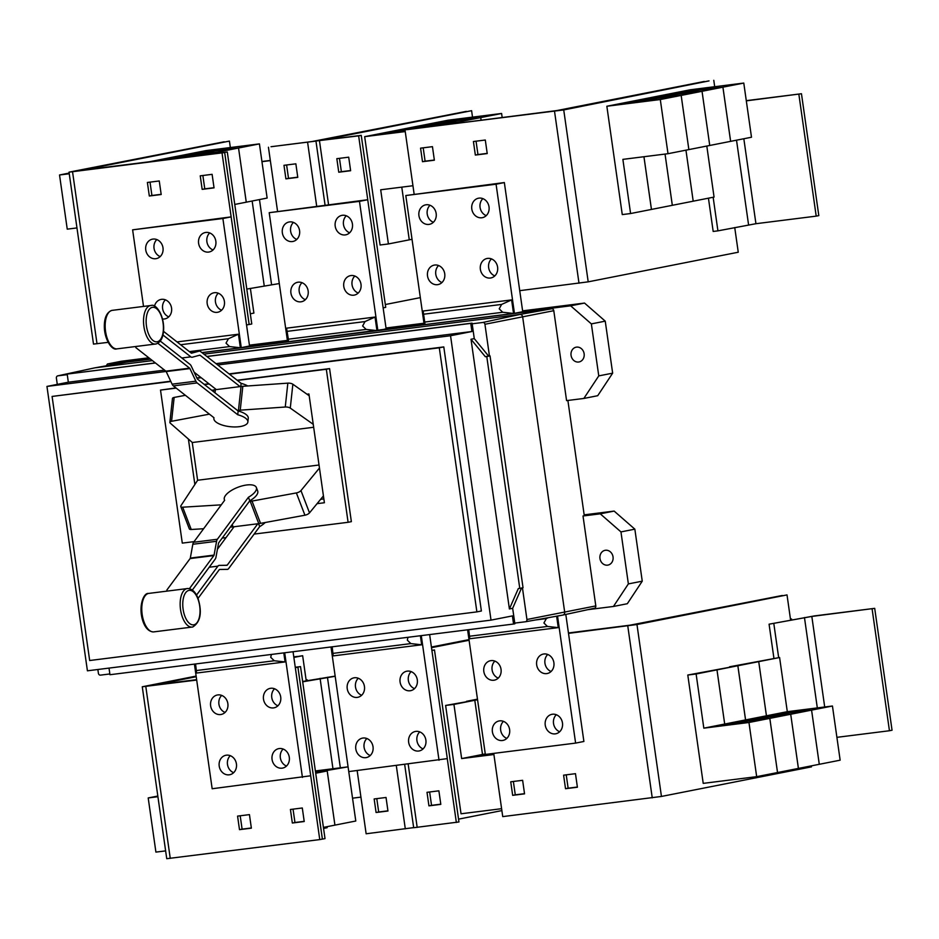 <?xml version="1.0" encoding="UTF-8"?>
<svg xmlns="http://www.w3.org/2000/svg" width="939" height="939" viewBox="0 0 939 939"><rect width="100%" height="100%" fill="white"/><g stroke="black" fill="none" stroke-linecap="round" stroke-linejoin="round"><path stroke-width="1.41" d="M163.527 331.35L191.251 353.087A1.373 0.657 82.8 0 0 191.556 353.193A1.373 0.657 82.8 0 0 191.603 353.181L199.115 351.139A5.47 2.653 -97.2 0 1 199.291 351.092A5.47 2.653 -97.2 0 1 200.523 351.503L241.135 383.358A17.102 6.573 -173.8 0 1 247.72 385.964M309.177 395.753L292.862 384.227A4.108 1.573 -173.8 0 0 287.839 383.147L242.825 386.305A17.383 6.679 -173.8 0 0 241.041 386.481L240.067 386.598L200.113 355.271A1.373 0.657 82.8 0 0 199.807 355.177A1.373 0.657 82.8 0 0 199.761 355.177L192.249 357.231A5.47 2.653 -97.2 0 1 192.061 357.266A5.47 2.653 -97.2 0 1 190.84 356.855L162.928 334.977M135.862 347.63L165.863 371.151A1.373 0.657 -97.2 0 1 166.18 371.574L172.107 384.168A5.47 2.653 82.8 0 0 173.375 385.894L213.986 417.738A17.102 6.573 6.2 0 0 213.857 418.325A17.102 6.573 6.2 0 0 216.017 422.034A17.102 6.573 6.2 0 0 234.82 426.952A17.102 6.573 6.2 0 0 247.873 421.998A17.102 6.573 6.2 0 0 245.713 418.301A17.102 6.573 6.2 0 0 237.743 414.756L197.12 382.912A5.47 2.653 -97.2 0 1 195.864 381.187L189.936 368.593A1.373 0.657 82.8 0 0 189.619 368.158L157.834 343.251M160.252 341.057L190.03 364.391A5.47 2.653 -97.2 0 1 191.286 366.116L197.213 378.71A1.373 0.657 82.8 0 0 197.53 379.145L238.154 410.989A17.102 6.573 6.2 0 1 246.112 414.533A17.102 6.573 6.2 0 1 248.272 418.231L247.873 421.998M240.067 386.598L215.348 389.708A17.383 6.679 -173.8 0 0 213.658 389.967L211.791 390.319M194.162 372.208L216.31 389.579M265.197 522.518A17.102 6.784 -21 0 1 259.68 526.591L228.611 568.611A5.47 2.653 -97.2 0 1 227.496 569.351A5.47 2.653 -97.2 0 1 227.355 569.363L219.585 569.48A1.373 0.657 82.8 0 0 219.55 569.48A1.373 0.657 82.8 0 0 219.268 569.668L198.023 598.401M196.509 595.103L217.918 566.147A5.47 2.653 -97.2 0 1 219.033 565.407A5.47 2.653 -97.2 0 1 219.174 565.395L226.945 565.278A1.373 0.657 82.8 0 0 226.98 565.278A1.373 0.657 82.8 0 0 227.261 565.09L257.814 523.762L258.788 523.645A17.383 6.89 -21 0 0 260.561 523.363L304.929 515.218A4.108 1.632 -21 0 0 309.506 512.87L323.427 495.909M189.42 588.659L213.869 555.583A1.373 0.657 82.8 0 0 214.069 555.09L216.58 541.287A5.47 2.653 -97.2 0 1 217.355 539.279L248.424 497.271A17.102 6.784 159 0 0 255.208 491.731A17.102 6.784 159 0 0 256.335 487.458A17.102 6.784 159 0 0 242.415 485.827A17.102 6.784 159 0 0 225.513 495.452A17.102 6.784 159 0 0 224.398 499.724A17.102 6.784 159 0 0 224.667 500.252L193.61 542.261A5.47 2.653 82.8 0 0 192.824 544.268L190.312 558.071A1.373 0.657 -97.2 0 1 190.112 558.564L166.884 589.997M256.335 487.458L257.685 490.98A17.102 6.784 159 0 1 256.558 495.252A17.102 6.784 159 0 1 249.774 500.792L218.705 542.801A1.373 0.657 82.8 0 0 218.517 543.305L215.993 557.097A5.47 2.653 -97.2 0 1 215.219 559.104L192.342 590.044M230.325 527.096L231.393 527.025A17.383 6.89 -21 0 0 233.095 526.873L257.814 523.762M234.057 526.744L217.437 549.233M240.795 386.504L241.135 383.358M185.382 395.307L174.149 397.432A4.108 1.573 -173.8 0 0 172.459 398.488L169.877 422.35A4.108 1.573 6.2 0 1 171.567 421.294L209.409 414.146M313.661 427.268L192.331 442.504L170.299 423.16A4.108 1.573 6.2 0 1 169.877 422.35M237.743 414.756L238.154 410.989M237.485 410.46L238.459 410.343A17.383 6.679 6.2 0 1 240.243 410.167L285.256 407.021A4.108 1.573 6.2 0 1 290.28 408.089L313.239 424.311M259.68 526.591L258.554 523.669M319.46 468.033L300.961 490.592A4.108 1.632 159 0 1 296.372 492.928L252.016 501.074A17.383 6.89 159 0 1 250.232 501.356L249.258 501.473M249.774 500.792L248.424 497.271M221.275 504.842L182.682 507.201A4.108 1.632 159 0 1 180.781 506.579A4.108 1.632 159 0 1 180.969 505.652L197.66 480.24L319.037 465.005M180.781 506.579L189.326 528.857A4.108 1.632 -21 0 0 191.239 529.49L203.61 528.739M192.225 442.41L197.624 480.298M320.633 499.313L323.861 498.914M307.006 394.216L308.931 393.969L324.401 502.741L317.065 503.656M194.866 484.489L188.399 439.053M176.203 388.112L160.51 390.084L182.295 543.118L194.068 541.639M222.179 538.106L226.017 537.624M254.129 534.091L348.099 522.295L326.326 369.262L237.414 380.424M209.162 383.969L204.456 384.567M302.651 681.468L335.164 676.103M335.188 676.291L302.698 681.808M360.928 797.117L352.536 798.173M315.387 770.942L348.076 766.846L315.586 772.421L327.206 770.954L315.704 773.231M327.206 770.954L334.918 825.135L323.415 827.4M315.41 771.107L325.187 770.18L315.539 772.022M331.009 646.959L355.787 821.015L334.93 825.123L327.218 770.954M160.51 390.084L175.945 387.913M348.099 522.295L351.362 521.65L329.577 368.616L326.326 369.262M204.197 384.368L208.904 383.769M237.156 380.225L329.577 368.616M157.916 796.718L148.198 797.939L157.822 796.037M148.198 797.939L155.909 852.107L165.628 850.887M306.126 680.106L307.182 679.813L306.091 679.824M295.292 667.453L300.527 666.608L295.269 667.265M196.638 679.66L155.041 684.86L196.216 676.714M300.527 666.608L325.011 838.597L322.406 839.114L297.921 667.124M493.844 754.158L470.873 756.951L485.334 754.381M485.263 753.911L461.648 758.571L453.936 704.403L474.794 700.283L482.505 754.451L474.805 700.283L477.552 699.743M493.891 754.522L461.648 758.571M790.485 619.271L791.542 618.977L790.45 619.001M874.702 608.343L811.824 616.43L769.076 624.189L814.43 615.914L874.702 608.343L892.05 730.225L889.444 730.742L872.096 608.859M778.666 657.629L773.818 623.59M889.444 730.742L836.895 737.338M715.142 725.988L746.928 721.715L725.824 725.213L715.142 725.988M787.305 711.68L832.447 706.011L811.578 710.13L766.447 715.8L758.735 661.631L779.593 657.511L787.305 711.68L766.447 715.8L811.566 710.13L790.708 714.25L745.578 719.92L737.866 665.751L758.724 661.631L766.435 715.8L724.697 724.039L716.985 669.871L737.843 665.751L745.554 719.92L790.697 714.25L748.958 722.49L703.827 728.159L696.116 673.991L716.973 669.871L724.685 724.039L769.816 718.37L777.527 772.539L756.67 776.659L748.958 722.49M832.447 706.011L840.147 760.179L819.289 764.299L811.578 710.13L819.278 764.299L798.42 768.419L790.708 714.25L798.396 768.419L777.539 772.539L769.827 718.37L724.697 724.039L703.827 728.159M736.023 721.868L767.797 717.596L746.693 721.093L736.023 721.868M756.893 717.748L788.678 713.476L767.574 716.973L756.893 717.748M777.774 713.628L809.547 709.356L788.443 712.854L777.774 713.628M568.447 632.968L630.069 625.174L782.269 595.479L634.823 624.576L568.471 633.144M170.863 381.516L52.091 396.434L89.675 660.516L476.883 611.888L439.299 347.806L229.421 374.168M201.169 377.713L196.99 378.241M293.872 657.453L302.651 655.715L306.22 680.763M323.556 828.409L327.136 827.705L326.995 826.696M302.651 655.715L293.825 657.112M196.169 676.385L149.63 685.623L196.662 679.836M453.936 704.403L445.614 705.447L461.037 813.784L501.602 808.69M445.614 705.447L474.794 700.283L466.495 701.327L477.47 699.156M438.889 790.826L440.814 804.371L428.935 805.862L427.01 792.316L438.889 790.826M429.639 791.988L431.541 805.345L428.935 805.862M431.541 805.345L440.79 804.183M386.035 797.469L387.96 811.014L376.081 812.505L374.156 798.96L386.035 797.469M376.785 798.631L378.687 811.989L376.081 812.505M378.687 811.989L387.936 810.827M773.912 658.227L769.076 624.189M696.116 673.991L687.794 675.035L703.217 783.372L756.67 776.659M687.794 675.035L737.843 665.751M737.866 665.751L729.544 666.796L779.593 657.511M524.525 793.666L515.276 794.828L513.375 781.471M577.379 787.035L568.13 788.197L566.229 774.839M304.201 821.343L294.952 822.505L293.05 809.148M251.347 827.975L242.098 829.137L240.196 815.78M52.091 396.434L170.722 381.211M476.883 611.888L481.378 610.996L443.795 346.925L439.299 347.806M196.85 377.936L200.817 377.431M229.069 373.886L443.795 346.925M503.468 721.363A9.918 8.674 -101.2 0 0 500.675 730.143A9.918 8.674 -101.2 0 0 506.825 738.383M556.322 714.732A9.918 8.674 -101.2 0 0 553.529 723.5A9.918 8.674 -101.2 0 0 559.679 731.739M494.888 661.103A9.918 8.674 -101.2 0 0 492.095 669.871A9.918 8.674 -101.2 0 0 498.245 678.111M547.742 654.471A9.918 8.674 -101.2 0 0 544.949 663.239A9.918 8.674 -101.2 0 0 551.099 671.479M468.761 629.658L469.793 638.743L468.502 629.693M556.627 616.195L558.259 627.628L547.437 626.454L543.916 623.003L546.322 618.601L548.435 617.651M366.879 738.524A9.918 8.674 -101.2 0 0 364.086 747.291A9.918 8.674 -101.2 0 0 370.236 755.531M419.733 731.88A9.918 8.674 -101.2 0 0 416.939 740.648A9.918 8.674 -101.2 0 0 423.09 748.899M358.299 678.263A9.918 8.674 -101.2 0 0 355.505 687.031A9.918 8.674 -101.2 0 0 361.656 695.271M411.153 671.62A9.918 8.674 -101.2 0 0 408.359 680.388A9.918 8.674 -101.2 0 0 414.51 688.627M332.171 646.807L333.204 655.891L331.913 646.842M420.379 635.738L421.67 644.788L410.848 643.602L407.326 640.163L407.96 637.299M230.29 755.672A9.918 8.674 -101.2 0 0 227.484 764.44A9.918 8.674 -101.2 0 0 233.635 772.68M283.144 749.04A9.918 8.674 -101.2 0 0 280.35 757.808A9.918 8.674 -101.2 0 0 286.501 766.048M221.71 695.412A9.918 8.674 -101.2 0 0 218.916 704.18A9.918 8.674 -101.2 0 0 225.067 712.419M274.564 688.768A9.918 8.674 -101.2 0 0 271.77 697.548A9.918 8.674 -101.2 0 0 277.921 705.788M195.582 663.967L196.615 673.04L195.324 664.002M283.789 652.887L285.08 661.936L274.258 660.763L270.737 657.312L271.371 654.448M196.134 676.092L142.27 686.773L196.697 680.059M297.417 656.408L293.79 656.866M153.139 685.306L149.653 685.599M153.139 685.341L196.662 679.871M295.292 667.488L297.898 667.159L322.37 839.079L319.765 839.595L166.743 858.692L142.27 686.773M431.506 647.664L469.089 640.245M458.561 819.148L501.872 810.592M431.905 650.481L434.487 649.976L431.881 650.304M434.487 649.976L458.96 821.965L413.676 827.717L404.686 764.569M431.424 647.041L469.007 639.623M469.042 639.917L431.459 647.335M413.665 827.623L366.14 833.773L357.149 770.532M447.269 758.63L456.354 822.482M568.482 633.179L632.217 625.128L787.023 594.915L636.971 624.529L568.506 633.367L583.894 741.47L575.607 743.101L557.531 616.031M790.579 619.94L787.023 594.915M493.738 753.383L502.729 816.613L661.443 796.448L811.496 766.846L811.355 765.86M522.624 780.309L524.549 793.854L512.671 795.345L510.746 781.8L522.624 780.309M515.276 794.828L512.671 795.345M575.478 773.677L577.403 787.222L565.524 788.713L563.6 775.168L575.478 773.677M568.13 788.197L565.524 788.713M302.299 807.986L304.224 821.519L292.346 823.022L290.421 809.477L302.299 807.986M294.952 822.505L292.346 823.022M249.445 814.618L251.37 828.163L239.492 829.653L237.567 816.108L249.445 814.618M242.098 829.137L239.492 829.653M261.922 161.496L270.315 160.44M279.294 283.555L246.804 289.071M270.338 160.616L261.958 161.672M160.98 160.323L182.013 156.79L194.784 155.463L185.57 157.236M202.671 155.088L217.672 152.13L217.825 153.186L217.684 152.13L238.541 148.01L246.253 202.178L267.134 198.059L259.422 143.89L238.565 148.01L185.112 154.712L238.541 148.01L246.276 202.178L234.762 204.444M213.564 151.895L181.779 156.167L202.894 152.67L213.564 151.895M234.445 147.775L202.66 152.048L223.764 148.55L234.445 147.775M518.328 588.565L519.772 588.377L486.778 356.538L485.322 356.714L471.014 339.261L509.396 608.942L518.328 588.565M166.109 371.457L46.95 386.422L87.421 670.81L491.015 620.127L450.544 335.739L471.93 331.514L216.017 363.651M164.548 370.119L68.336 382.196L67.174 374.074L155.451 362.994M471.93 331.514L470.768 323.392L206.92 356.527M46.95 386.422L68.336 382.196M450.544 335.739L217.707 364.978M491.015 620.127L512.401 615.902L513.551 624.036L109.957 674.718L109.018 668.099M521.532 588.037L512.659 608.296L514.865 623.778L513.551 624.036M492.388 731.774A9.918 8.674 78.8 0 1 499.079 720.952A9.918 8.674 78.8 0 1 509.619 729.603A9.918 8.674 78.8 0 1 502.928 740.425A9.918 8.674 78.8 0 1 492.388 731.774M545.242 725.131A9.918 8.674 78.8 0 1 551.932 714.321A9.918 8.674 78.8 0 1 562.473 722.971A9.918 8.674 78.8 0 1 555.782 733.782A9.918 8.674 78.8 0 1 545.242 725.131M483.82 671.502A9.918 8.674 78.8 0 1 490.51 660.692A9.918 8.674 78.8 0 1 501.039 669.343A9.918 8.674 78.8 0 1 494.348 680.165A9.918 8.674 78.8 0 1 483.82 671.502M536.674 664.871A9.918 8.674 78.8 0 1 543.364 654.06A9.918 8.674 78.8 0 1 553.893 662.711A9.918 8.674 78.8 0 1 547.202 673.521A9.918 8.674 78.8 0 1 536.674 664.871M558.259 627.628L469.793 638.743M355.799 748.923A9.918 8.674 78.8 0 1 362.489 738.113A9.918 8.674 78.8 0 1 373.029 746.763A9.918 8.674 78.8 0 1 366.339 757.573A9.918 8.674 78.8 0 1 355.799 748.923M408.653 742.291A9.918 8.674 78.8 0 1 415.343 731.469A9.918 8.674 78.8 0 1 425.883 740.12A9.918 8.674 78.8 0 1 419.193 750.942A9.918 8.674 78.8 0 1 408.653 742.291M347.23 688.663A9.918 8.674 78.8 0 1 353.921 677.841A9.918 8.674 78.8 0 1 364.449 686.503A9.918 8.674 78.8 0 1 357.759 697.313A9.918 8.674 78.8 0 1 347.23 688.663M400.084 682.019A9.918 8.674 78.8 0 1 406.775 671.209A9.918 8.674 78.8 0 1 417.303 679.859A9.918 8.674 78.8 0 1 410.613 690.681A9.918 8.674 78.8 0 1 400.084 682.019M421.67 644.788L333.204 655.891M219.21 766.083A9.918 8.674 78.8 0 1 225.9 755.261A9.918 8.674 78.8 0 1 236.428 763.912A9.918 8.674 78.8 0 1 229.75 774.734A9.918 8.674 78.8 0 1 219.21 766.083M272.064 759.44A9.918 8.674 78.8 0 1 278.754 748.629A9.918 8.674 78.8 0 1 289.294 757.28A9.918 8.674 78.8 0 1 282.604 768.09A9.918 8.674 78.8 0 1 272.064 759.44M210.629 705.811A9.918 8.674 78.8 0 1 217.32 695.001A9.918 8.674 78.8 0 1 227.86 703.651A9.918 8.674 78.8 0 1 221.17 714.462A9.918 8.674 78.8 0 1 210.629 705.811M263.495 699.179A9.918 8.674 78.8 0 1 270.186 688.357A9.918 8.674 78.8 0 1 280.714 697.02A9.918 8.674 78.8 0 1 274.024 707.83A9.918 8.674 78.8 0 1 263.495 699.179M285.08 661.936L196.615 673.04M295.327 667.664L297.898 667.159M194.42 664.108L212.167 788.748L310.703 775.778L319.765 839.595M348.756 771.588L447.304 758.618L429.639 634.576M467.599 629.799L485.346 754.44L575.607 743.101M149.231 161.801L164.219 158.844L217.672 152.13L164.243 158.832L205.97 150.604L259.422 143.89M69.157 173.081L59.533 174.983L67.244 229.151L76.963 227.931M229.421 141.096L76.388 171.015L227.297 152.001L81.799 170.241L229.421 141.096L230.337 147.54M227.297 152.001L251.769 323.99L249.164 324.495L224.691 152.505M798.854 94.252L816.202 216.134L818.808 215.618L801.46 93.736L746.317 100.849M746.282 100.661L801.46 93.736M816.202 216.134L755.93 223.705L717.924 230.853L713.147 197.249M656.173 99.311L624.4 103.583L645.504 100.086L656.173 99.311M643.943 156.731L651.443 209.432L630.585 213.54L622.874 159.372L668.005 153.703L751.493 137.235L743.782 83.066L722.924 87.174L669.472 93.888L722.913 87.186L730.612 141.355M668.005 153.703L660.293 99.534L681.162 95.414L688.862 149.594L681.174 95.414L702.032 91.306L709.743 145.475L702.043 91.294L722.913 87.186M677.054 95.191L645.269 99.464L666.373 95.966L677.054 95.191M706.809 146.05L714.063 197.073L693.205 201.181L685.951 150.17L693.193 201.192L672.336 205.301L665.047 154.078L672.312 205.312L651.455 209.42L643.954 156.731M697.923 91.071L666.15 95.344L687.254 91.846L697.923 91.071M718.804 86.951L687.019 91.224L708.123 87.726L718.804 86.951M730.636 141.343L722.924 87.174M427.75 126.824L436.964 125.051L424.193 126.378L405.178 129.324L403.089 129.875L407.573 129.582L556.827 110.567L704.273 81.47L561.581 109.969L709.027 80.871M512.659 608.296L509.396 608.942M519.772 588.377L523.035 587.732L490.029 355.893L486.778 356.538M470.768 323.392L472.071 323.133L474.277 338.615L488.585 356.069L485.322 356.714M474.277 338.615L471.014 339.261M488.585 356.069L490.029 355.893M155.358 362.912L67.174 374.074M206.826 356.444L472.071 323.133M522.448 587.849L526.943 619.505A2.054 1.796 78.8 0 1 525.453 621.759L514.76 623.097M109.851 673.956L100.485 675.129A2.054 1.796 78.8 0 1 98.407 673.322L97.867 669.495M439.018 760.25L421.282 635.621M302.428 777.41L284.693 652.769M293.05 651.725L310.703 775.778M565.806 614.435L568.506 633.367M250.326 313.79L253.894 313.086L250.373 288.367M69.263 173.762L59.533 174.983M209.69 232.931A9.918 8.674 -101.2 0 0 206.897 241.71A9.918 8.674 -101.2 0 0 213.047 249.95M156.836 239.574A9.918 8.674 -101.2 0 0 154.043 248.342A9.918 8.674 -101.2 0 0 160.193 256.582M218.259 293.203A9.918 8.674 -101.2 0 0 215.465 301.971A9.918 8.674 -101.2 0 0 221.616 310.21M165.405 299.834A9.918 8.674 -101.2 0 0 162.611 308.602A9.918 8.674 -101.2 0 0 168.762 316.842M226.017 343.122L228.435 338.733L238.436 334.214L240.361 347.747L229.55 346.573L226.017 343.122M161.156 194.326L151.918 195.488L150.017 182.131M214.01 187.694L204.772 188.856L202.871 175.499M487.2 153.386L477.951 154.548L476.05 141.19M434.346 160.017L425.097 161.179L423.196 147.822M717.924 230.853L713.182 231.452L708.44 198.176M660.293 99.534L606.852 106.248L627.71 102.128L681.162 95.414L627.721 102.128L648.579 98.008L702.032 91.306L648.603 98.008L690.329 89.768L743.782 83.066M630.585 213.54L622.264 214.585L606.852 106.248M709.027 80.907L563.729 109.922L407.596 129.535M482.869 198.634A9.918 8.674 -101.2 0 0 480.075 207.402A9.918 8.674 -101.2 0 0 486.226 215.641M430.015 205.265A9.918 8.674 -101.2 0 0 427.222 214.033A9.918 8.674 -101.2 0 0 433.372 222.273M491.449 258.894A9.918 8.674 -101.2 0 0 488.656 267.662A9.918 8.674 -101.2 0 0 494.806 275.902M438.583 265.526A9.918 8.674 -101.2 0 0 435.79 274.305A9.918 8.674 -101.2 0 0 441.94 282.545M499.208 308.825L501.614 304.424L511.614 299.905L513.539 313.45L502.729 312.264L499.208 308.825M423.149 311.009L425.085 324.554L423.149 311.009L511.614 299.905M525.617 621.735L562.684 615.104A2.735 2.394 -101.2 0 0 564.679 612.099L522.659 316.877A2.735 2.394 -101.2 0 0 519.901 314.459L203.892 354.144M472.164 323.802L482.857 322.464A2.054 1.796 78.8 0 1 484.935 324.272L489.442 355.963M57.279 384.38L56.387 378.088A2.054 1.796 78.8 0 1 57.889 375.835L67.256 374.661M599.974 558.529A7.524 6.585 78.8 0 1 605.045 550.324A7.524 6.585 78.8 0 1 613.038 556.886A7.524 6.585 78.8 0 1 607.956 565.09A7.524 6.585 78.8 0 1 599.974 558.529M613.437 606.465L627.322 603.718L642.253 581.171L634.846 529.162L620.961 531.908L628.367 583.905L613.437 606.465L587.861 609.669M642.253 581.171L628.367 583.905M634.846 529.162L614.141 511.086L584.164 514.854M614.141 511.086L600.256 513.833L620.961 531.908M79.897 170.698L76.411 171.168M224.175 141.789L69.028 172.154L224.656 152.552L249.128 324.471L246.546 324.976M79.909 170.722L224.656 152.552M215.841 241.17A9.918 8.674 78.8 0 1 209.151 251.992A9.918 8.674 78.8 0 1 198.61 243.342A9.918 8.674 78.8 0 1 205.301 232.52A9.918 8.674 78.8 0 1 215.841 241.17M162.987 247.814A9.918 8.674 78.8 0 1 156.297 258.624A9.918 8.674 78.8 0 1 145.756 249.974A9.918 8.674 78.8 0 1 152.447 239.163A9.918 8.674 78.8 0 1 162.987 247.814M224.409 301.442A9.918 8.674 78.8 0 1 217.719 312.253A9.918 8.674 78.8 0 1 207.19 303.602A9.918 8.674 78.8 0 1 213.881 292.792A9.918 8.674 78.8 0 1 224.409 301.442M154.489 306.255A9.918 8.674 78.8 0 1 161.027 299.424A9.918 8.674 78.8 0 1 171.555 308.074A9.918 8.674 78.8 0 1 164.865 318.896A9.918 8.674 78.8 0 1 162.541 318.99M177.002 341.925L238.436 334.214M159.254 180.969L161.191 194.514L149.313 196.005L147.388 182.459L159.254 180.969M151.918 195.488L149.313 196.005M212.108 174.337L214.045 187.87L202.167 189.361L200.242 175.828L212.108 174.337M204.772 188.856L202.167 189.361M69.028 172.154L93.501 344.085L108.126 342.359M485.299 140.028L487.224 153.573L475.345 155.064L473.42 141.519L485.299 140.028M477.951 154.548L475.345 155.064M432.445 146.66L434.37 160.205L422.491 161.696L420.566 148.151L432.445 146.66M425.097 161.179L422.491 161.696M734.732 227.543L738.254 252.227L588.201 281.841L519.737 290.667L522.73 311.701L520.769 312.088L570.654 305.821L591.359 323.896L598.765 375.893L583.835 398.453L566.581 400.613L553.787 310.692A2.16 1.89 -101.2 0 0 551.616 308.79L202.038 352.688M714.696 86.717L713.781 80.308M489.019 206.873A9.918 8.674 78.8 0 1 482.329 217.684A9.918 8.674 78.8 0 1 471.801 209.033A9.918 8.674 78.8 0 1 478.491 198.211A9.918 8.674 78.8 0 1 489.019 206.873M436.166 213.505A9.918 8.674 78.8 0 1 429.475 224.327A9.918 8.674 78.8 0 1 418.935 215.665A9.918 8.674 78.8 0 1 425.625 204.855A9.918 8.674 78.8 0 1 436.166 213.505M497.6 267.134A9.918 8.674 78.8 0 1 490.909 277.944A9.918 8.674 78.8 0 1 480.369 269.293A9.918 8.674 78.8 0 1 487.059 258.483A9.918 8.674 78.8 0 1 497.6 267.134M444.734 273.765A9.918 8.674 78.8 0 1 438.055 284.587A9.918 8.674 78.8 0 1 427.515 275.937A9.918 8.674 78.8 0 1 434.205 265.115A9.918 8.674 78.8 0 1 444.734 273.765M201.897 352.583L241.264 347.641L222.883 218.505L132.622 229.844L143.421 305.715M425.085 324.554L514.443 313.333L496.074 184.208L405.801 195.535L424.182 324.671L425.085 324.554M563.048 615.022L594.234 608.284A2.16 1.89 -101.2 0 0 595.807 605.913L583.013 515.992L600.256 513.833M152.423 360.611L94.921 367.83A2.735 2.394 -101.2 0 0 94.569 367.912M583.013 515.992L584.293 515.746L567.884 400.448M346.28 215.782A9.918 8.674 -101.2 0 0 343.486 224.55A9.918 8.674 -101.2 0 0 349.637 232.79M293.426 222.426A9.918 8.674 -101.2 0 0 290.632 231.194A9.918 8.674 -101.2 0 0 296.783 239.433M354.848 276.043A9.918 8.674 -101.2 0 0 352.055 284.81A9.918 8.674 -101.2 0 0 358.205 293.05M301.994 282.686A9.918 8.674 -101.2 0 0 299.201 291.454A9.918 8.674 -101.2 0 0 305.351 299.694M366.14 329.425L362.618 325.974L365.025 321.572L375.025 317.053L376.95 330.598L366.14 329.425L288.343 339.19L288.484 341.702L424.111 324.225M377.854 330.481L359.473 201.357L269.211 212.695L287.592 341.819L288.484 341.702L286.559 328.169L288.343 339.19M222.05 153.069L249.539 346.01L247.591 346.385L287.522 341.373M132.622 229.844L231.135 216.886M222.883 218.505L231.17 216.874M405.801 195.535L504.349 182.565L519.737 290.667M414.111 193.904L405.026 130.087L385.542 132.54L406.399 128.432L459.852 121.718L460.004 122.774L459.864 121.706L480.721 117.598L481.085 120.122M496.074 184.208L504.349 182.565M584.128 353.757A7.524 6.585 78.8 0 1 579.046 361.961A7.524 6.585 78.8 0 1 571.065 355.388A7.524 6.585 78.8 0 1 576.135 347.184A7.524 6.585 78.8 0 1 584.128 353.757M241.264 347.641L247.591 346.385M514.443 313.333L520.769 312.088M583.835 398.453L597.72 395.706L612.651 373.159L598.765 375.893M612.651 373.159L605.244 321.15L591.359 323.896M150.569 359.156L126.636 362.161A2.16 1.89 -101.2 0 0 126.472 362.196M352.43 224.022A9.918 8.674 78.8 0 1 345.74 234.832A9.918 8.674 78.8 0 1 335.2 226.182A9.918 8.674 78.8 0 1 341.89 215.371A9.918 8.674 78.8 0 1 352.43 224.022M299.576 230.665A9.918 8.674 78.8 0 1 292.886 241.476A9.918 8.674 78.8 0 1 282.346 232.825A9.918 8.674 78.8 0 1 289.036 222.003A9.918 8.674 78.8 0 1 299.576 230.665M360.999 284.282A9.918 8.674 78.8 0 1 354.308 295.104A9.918 8.674 78.8 0 1 343.78 286.454A9.918 8.674 78.8 0 1 350.47 275.632A9.918 8.674 78.8 0 1 360.999 284.282M308.145 290.926A9.918 8.674 78.8 0 1 301.454 301.736A9.918 8.674 78.8 0 1 290.926 293.085A9.918 8.674 78.8 0 1 297.616 282.275A9.918 8.674 78.8 0 1 308.145 290.926M286.559 328.169L375.025 317.053M295.855 163.82L297.78 177.354L285.902 178.856L283.977 165.311L295.855 163.82M286.606 164.982L288.508 178.34L285.902 178.856M288.508 178.34L297.757 177.178M405.19 131.202L382.22 133.995L405.049 130.263M412.021 239.292L409.275 239.832L401.775 187.143L409.263 239.844L388.406 243.952L380.694 189.784L412.949 185.734M444.851 124.676L459.852 121.718L406.423 128.42L427.28 124.312L480.721 117.598M455.744 121.483L423.97 125.756L445.074 122.258L455.744 121.483M476.625 117.363L444.84 121.636L465.944 118.138L476.625 117.363M481.108 120.122L480.745 117.586L501.602 113.478L502.165 117.481M316.032 141.073L271.042 146.719L312.041 141.531L466.354 111.377M106.236 365.811L107.433 363.992L149.923 358.651M148.832 357.794L121.319 361.257L107.433 363.992M605.244 321.15L584.539 303.074L522.6 310.856M423.97 323.239L386.011 328.004M287.381 340.399L249.422 345.165M584.539 303.074L570.654 305.821M269.211 212.695L367.724 199.725L386.129 328.85L384.18 329.237M277.521 211.052L268.437 147.235M405.237 131.566L364.672 136.66L385.53 132.552L405.026 130.098M388.406 243.952L380.084 244.997L364.672 136.66M480.745 117.586L427.292 124.3L448.149 120.192L501.602 113.478M359.473 201.357L367.759 199.725L358.639 135.873L361.245 135.357L385.718 307.346L383.147 307.863M361.245 135.357L321.549 140.298L471.601 110.685L316.795 140.897L358.639 135.873M471.601 110.685L472.517 117.129M385.319 304.529L420.332 297.628M350.634 170.722L338.756 172.213L336.831 158.668L348.709 157.177L350.634 170.722M339.46 158.339L341.362 171.696L338.756 172.213M341.362 171.696L350.611 170.534M146.308 317.934A17.383 8.428 -97.2 0 1 156.496 308.602A17.383 8.428 -97.2 0 1 163.233 331.197A17.383 8.428 -97.2 0 1 153.045 340.528A17.383 8.428 -97.2 0 1 146.308 317.934M184.924 616.36A17.383 8.428 -97.2 0 1 185.676 592.697A17.383 8.428 -97.2 0 1 197.871 598.847A17.383 8.428 -97.2 0 1 197.12 622.51A17.383 8.428 -97.2 0 1 184.924 616.36M111.87 310.398A19.426 9.413 82.8 0 0 105.356 322.171A19.426 9.413 82.8 0 0 116.706 348.897L156.097 343.956A19.426 9.413 -97.2 0 1 143.714 317.359A19.426 9.413 -97.2 0 1 151.273 305.457L111.87 310.398C107.621 311.936 105.156 316.044 104.487 322.711C102.985 338.005 111.835 350.869 116.706 348.897M192.73 626.994A19.426 9.413 -97.2 0 1 182.565 617.58A19.426 9.413 -97.2 0 1 180.64 598.26A19.426 9.413 -97.2 0 1 187.894 588.495L148.503 593.436A19.426 9.413 82.8 0 0 144.195 622.404A19.426 9.413 82.8 0 0 153.339 631.935L192.73 626.994C200.559 622.005 202.319 612.451 198 598.343C195.699 592.192 192.319 588.917 187.894 588.495M190.183 352.254L199.115 351.139M181.849 357.982L190.84 356.855M198.833 355.435L200.113 355.271M197.12 382.912L173.375 385.894M195.864 381.187L172.107 384.168M189.936 368.593L166.18 371.574M189.619 368.158L165.863 371.151M217.918 566.147L209.209 567.238M227.261 565.09L225.606 565.301M193.61 542.261L217.355 539.279M192.824 544.268L216.58 541.287M190.312 558.071L214.069 555.09M190.112 558.564L213.869 555.583M171.567 421.294L174.149 397.432M213.482 391.645L213.658 389.967M215.008 392.842L215.348 389.708M238.459 410.343L241.041 386.481M240.243 410.167L242.825 386.305M285.256 407.021L287.839 383.147M290.28 408.089L292.862 384.227M304.929 515.218L296.372 492.928M309.506 512.87L300.961 490.592M260.561 523.363L252.016 501.074M258.788 523.645L250.232 501.356M233.095 526.873L232.203 524.549M231.393 527.025L231.041 526.11M191.239 529.49L182.682 507.201M332.958 768.736L320.093 678.369M340.341 767.809L327.453 677.254M817.317 707.912L804.465 617.545M824.7 706.985L811.824 616.43M469.653 636.219L547.437 626.454M333.063 653.368L410.848 643.602M196.474 670.528L274.258 660.763M408.183 764.123L417.186 827.4M405.308 828.855L396.305 765.614M661.443 796.448L636.971 624.529M652.241 797.845L627.768 625.926M145.791 686.456L170.252 858.375M264.199 285.644L252.157 201.016M271.559 284.529L259.469 199.573M535.5 619.963L546.322 618.601M748.571 224.808L736.516 140.181M755.93 223.705L743.829 138.737M228.435 338.733L180.593 344.742M501.614 304.424L423.818 314.189M229.55 346.573L189.373 351.62M502.729 312.264L424.933 322.03M595.807 605.913L526.943 619.505M72.549 171.837L97.01 343.756M578.999 283.226L554.526 111.307M588.201 281.841L563.729 109.922M553.787 310.692L484.935 324.272M551.616 308.79L519.901 314.459L482.857 322.464M126.636 362.161L94.921 367.83L57.889 375.835M365.025 321.572L287.228 331.35M316.678 206.134L307.605 142.317M319.471 140.791L328.556 204.643M156.097 343.956C160.358 342.418 162.823 338.31 163.492 331.643C164.994 316.349 156.144 303.485 151.273 305.457M148.503 593.436C143.444 592.568 137.775 607.251 143.221 622.088C145.533 628.226 148.902 631.513 153.339 631.935M190.171 352.242L199.291 351.092M213.857 418.325L213.928 417.691M224.398 499.724L224.621 500.311M307.182 679.813L307.288 680.552M791.542 618.977L791.647 619.728M525.535 621.747L562.801 615.092M594.375 608.261L562.872 615.068M57.749 375.858L94.745 367.865M126.554 362.172L94.816 367.853M315.962 141.12L325.058 205.089"/></g></svg>
